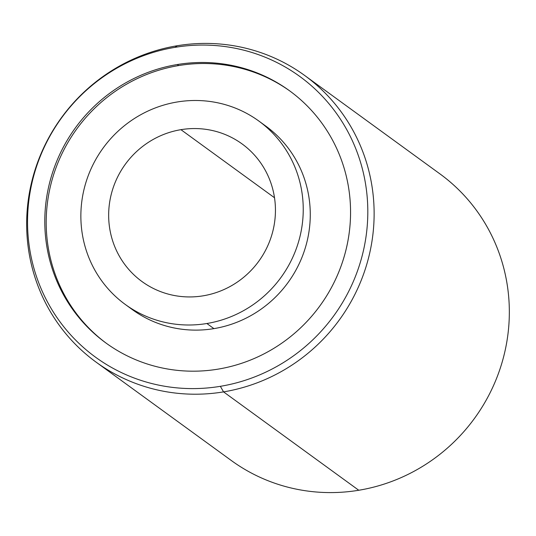 <?xml version="1.0" encoding="UTF-8"?>
<svg xmlns="http://www.w3.org/2000/svg" width="536" height="536" viewBox="0 0 536 536"><rect width="100%" height="100%" fill="white"/><g stroke="black" fill="none" stroke-linecap="round" stroke-linejoin="round"><path stroke-width="0.8" d="M180.934 129.672L274.512 197.75L180.934 129.672A85.083 82.484 -54 0 0 109.404 226.427A85.083 82.484 -54 0 0 203.171 295.818A85.083 82.484 126 0 1 141.993 281.547A85.083 82.484 126 0 1 111.354 193.918A85.083 82.484 126 0 1 180.934 129.672A85.083 82.484 126 0 1 242.105 143.943A85.083 82.484 126 0 1 272.744 231.572A85.083 82.484 126 0 1 203.171 295.818A85.083 82.484 -54 0 0 274.7 199.064A85.083 82.484 -54 0 0 180.934 129.672M177.228 101.981A113.444 109.981 126 0 1 302.25 194.501A113.444 109.981 126 0 1 206.876 323.51A113.444 109.981 126 0 1 81.854 230.983A113.444 109.981 126 0 1 177.228 101.981A113.444 109.981 -54 0 0 84.46 187.64A113.444 109.981 -54 0 0 125.31 304.481A113.444 109.981 -54 0 0 206.876 323.51A113.444 109.981 -54 0 0 299.644 237.85A113.444 109.981 -54 0 0 258.794 121.009A113.444 109.981 -54 0 0 177.228 101.981M258.794 121.009L265.822 126.128A113.444 109.981 126 0 1 306.679 242.962A113.444 109.981 126 0 1 213.904 328.628L206.876 323.51L213.904 328.628A113.444 109.981 126 0 1 132.338 309.594L125.31 304.481M304.676 75.476L439.889 173.852A177.255 171.842 126 0 1 503.719 356.413A177.255 171.842 126 0 1 358.765 490.259L223.552 391.883A177.255 171.842 -54 0 0 368.507 258.037A177.255 171.842 -54 0 0 304.676 75.476A177.255 171.842 -54 0 0 177.235 45.741A177.255 171.842 -54 0 0 32.281 179.587A177.255 171.842 -54 0 0 96.111 362.148A177.255 171.842 -54 0 0 223.552 391.883L358.765 490.259A177.255 171.842 126 0 1 231.324 460.525A177.255 171.842 -54 0 0 358.765 490.259A177.255 171.842 -54 0 0 503.719 356.407A177.255 171.842 -54 0 0 439.889 173.845M223.552 391.883A177.255 171.842 126 0 1 28.207 247.317A177.255 171.842 126 0 1 177.235 45.741L174.997 47.349A173.59 168.284 -54 0 0 29.058 244.751A173.59 168.284 -54 0 0 220.356 386.322L223.552 391.883L220.356 386.322A173.59 168.284 -54 0 0 366.296 188.927A173.59 168.284 -54 0 0 174.997 47.349L177.235 45.741A177.255 171.842 126 0 1 372.58 190.314A177.255 171.842 126 0 1 223.552 391.883M174.997 47.349A173.59 168.284 126 0 1 366.296 188.927A173.59 168.284 126 0 1 220.356 386.322A173.59 168.284 126 0 1 29.058 244.751A173.59 168.284 126 0 1 174.997 47.349M177.295 64.534A155.989 151.219 -54 0 0 46.156 241.917A155.989 151.219 -54 0 0 218.058 369.137A155.989 151.219 -54 0 0 349.197 191.754A155.989 151.219 -54 0 0 177.295 64.534L178.702 65.559A155.989 151.219 -54 0 0 51.255 182.91A155.989 151.219 -54 0 0 106.61 343.482A155.989 151.219 126 0 1 51.255 182.91A155.989 151.219 126 0 1 178.702 65.559L177.295 64.534A155.989 151.219 126 0 1 289.447 90.698A155.989 151.219 126 0 1 345.62 251.357A155.989 151.219 126 0 1 218.058 369.137A155.989 151.219 126 0 1 105.907 342.973A155.989 151.219 126 0 1 49.734 182.32A155.989 151.219 126 0 1 177.295 64.534M290.15 91.214A155.989 151.219 -54 0 0 178.702 65.559A155.989 151.219 126 0 1 290.15 91.214M128.875 306.967A113.444 109.981 -54 0 0 213.904 328.628A113.444 109.981 -54 0 0 307.208 240.798A113.444 109.981 -54 0 0 262.258 123.635M231.324 460.525L96.111 362.148"/></g></svg>
